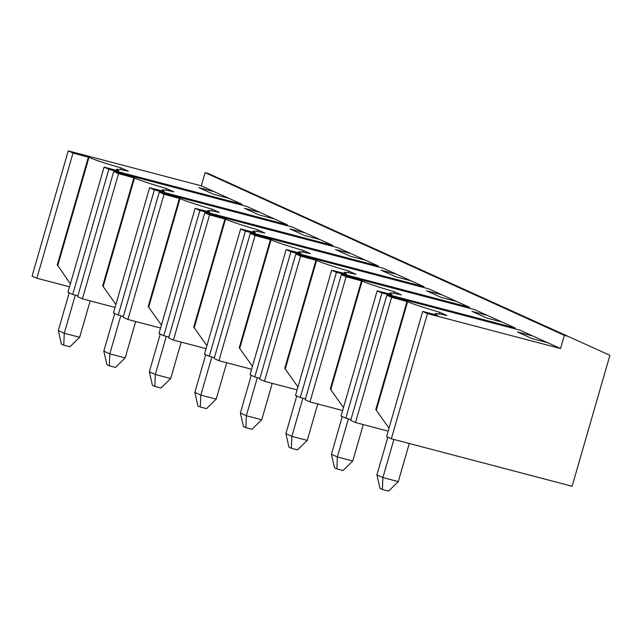 <?xml version="1.0" encoding="UTF-8"?>
<svg xmlns="http://www.w3.org/2000/svg" width="642" height="642" viewBox="0 0 642 642"><rect width="100%" height="100%" fill="white"/><g stroke="black" fill="none" stroke-linecap="round" stroke-linejoin="round"><path stroke-width="0.96" d="M609.9 355.299L208.193 173.452L609.9 355.299L572.102 486.259L391.331 438.783L386.556 436.624L422.685 311.434L437.475 315.206A34.347 2.038 16.1 0 1 435.244 313.753L434.979 314.66M391.331 438.783L427.468 313.601L560.546 348.542L564.35 335.365L205.111 172.65L208.193 173.452M564.35 335.365L567.424 336.175M241.681 205.087L241.93 204.22L201.307 185.827L205.111 172.65M287.199 225.711L287.447 224.844L246.825 206.443L113.746 171.494L118.529 173.661L134.507 177.97A34.347 2.038 16.1 0 0 166.575 188.539L173.846 191.838A34.347 2.038 16.1 0 0 162.145 190.056A34.347 2.038 16.1 0 0 164.376 191.501L164.344 191.605M332.708 246.327L332.965 245.461L292.343 227.059L159.264 192.11L164.047 194.277L180.025 198.587A34.347 2.038 16.1 0 0 212.093 209.164L219.363 212.454A34.347 2.038 16.1 0 0 207.663 210.672A34.347 2.038 16.1 0 0 209.894 212.117L209.862 212.221M378.226 266.944L378.475 266.077L337.861 247.676L204.782 212.735L209.565 214.893L225.543 219.203A34.347 2.038 16.1 0 0 257.611 229.78L264.881 233.07A34.347 2.038 16.1 0 0 253.181 231.289A34.347 2.038 16.1 0 0 255.412 232.733L255.38 232.837M423.744 287.56L423.993 286.693L383.378 268.292L250.3 233.351L255.075 235.51L271.06 239.827A34.347 2.038 16.1 0 0 303.128 250.396L310.399 253.686A34.347 2.038 16.1 0 0 298.69 251.905A34.347 2.038 16.1 0 0 300.929 253.349L300.897 253.454M469.262 308.176L469.511 307.309L428.896 288.908L295.818 253.967L300.592 256.126L316.578 260.443A34.347 2.038 16.1 0 0 348.646 271.012L355.917 274.303A34.347 2.038 16.1 0 0 344.208 272.521A34.347 2.038 16.1 0 0 346.439 273.965L346.415 274.078M514.78 328.792L515.028 327.926L474.406 309.524L341.335 274.583L346.11 276.75L362.096 281.06A34.347 2.038 16.1 0 0 394.156 291.628L401.427 294.919A34.347 2.038 16.1 0 0 389.726 293.137A34.347 2.038 16.1 0 0 391.957 294.59L391.925 294.694M560.546 348.542L519.924 330.148L386.845 295.2L391.628 297.366L407.606 301.676A34.347 2.038 16.1 0 0 439.674 312.245L446.944 315.543A34.347 2.038 16.1 0 0 435.244 313.753M427.468 313.601L422.685 311.434M547.578 342.676L532.194 338.631L517.5 331.978L532.884 336.015M515.028 327.926L381.95 292.985L377.175 290.818L391.957 294.59M502.068 322.059L486.684 318.015L471.982 311.362L487.374 315.399M469.511 307.309L336.432 272.36L331.657 270.202L346.439 273.965M456.55 301.435L441.166 297.398L426.473 290.746L441.857 294.782M423.993 286.693L290.914 251.744L286.139 249.586L300.929 253.349M411.032 280.819L395.649 276.782L380.955 270.122L396.339 274.166M378.475 266.077L245.405 231.128L240.622 228.961L255.412 232.733M365.515 260.203L350.131 256.166L335.437 249.505L350.821 253.55M332.965 245.461L199.887 210.512L195.104 208.345L209.894 212.117M319.997 239.586L304.613 235.55L289.919 228.889L305.303 232.934M287.447 224.844L154.369 189.896L149.586 187.729L164.376 191.501M274.487 218.97L259.095 214.934L244.401 208.273L259.785 212.317M241.93 204.22L108.851 169.279L104.076 167.113L118.834 170.989M228.969 198.354L213.585 194.309L198.892 187.657L214.276 191.693M70.371 283.868L57.772 265.523L88.997 157.354L73.011 153.045L68.237 150.878L201.307 185.827M88.997 157.354A34.347 2.038 16.1 0 0 121.065 167.923L128.336 171.221A34.347 2.038 16.1 0 0 116.627 169.44A34.347 2.038 16.1 0 0 118.858 170.884M388.137 431.127L355.491 422.548L350.717 420.39L386.845 295.2M355.491 422.548L391.628 297.366M350.965 419.523L345.813 418.167L341.038 416.008L377.175 290.818M345.813 418.167L381.95 292.985M342.627 410.511L309.974 401.932L305.199 399.773L341.335 274.583M309.974 401.932L346.11 276.75M305.448 398.907L300.304 397.55L295.521 395.384L331.657 270.202M300.304 397.55L336.432 272.36M297.11 389.895L264.464 381.316L259.681 379.149L295.818 253.967M264.464 381.316L300.592 256.126M259.93 378.282L254.786 376.934L250.003 374.767L286.139 249.586M254.786 376.934L290.914 251.744M251.592 369.27L218.946 360.7L214.163 358.533L250.3 233.351M218.946 360.7L255.075 235.51M214.412 357.666L209.268 356.318L204.485 354.151L240.622 228.961M209.268 356.318L245.405 231.128M206.074 348.654L173.428 340.083L168.645 337.917L204.782 212.735M173.428 340.083L209.565 214.893M168.902 337.05L163.75 335.702L158.975 333.535L195.104 208.345M163.75 335.702L199.887 210.512M160.556 328.038L127.91 319.467L123.136 317.3L159.264 192.11M127.91 319.467L164.047 194.277M123.384 316.434L118.232 315.086L113.457 312.919L149.586 187.729M118.232 315.086L154.369 189.896M115.046 307.422L82.393 298.851L77.618 296.684L113.746 171.494M82.393 298.851L118.529 173.661M77.867 295.818L72.715 294.469L67.94 292.303L104.076 167.113M72.715 294.469L108.851 169.279M69.529 286.805L36.875 278.235L32.1 276.068L68.237 150.878M36.875 278.235L73.011 153.045M57.772 265.523L57.178 265.25L88.395 157.081M120.576 169.6L121.065 167.923M115.889 304.485L102.688 285.867L133.913 177.698M166.093 190.217L166.575 188.539M161.407 325.101L148.206 306.491L179.431 198.322M211.611 210.841L212.093 209.164M206.925 345.717L193.724 327.107L224.949 218.938M257.129 231.457L257.611 229.78M252.442 366.333L239.241 347.723L270.459 239.554M302.647 252.073L303.128 250.396M297.96 386.949L284.759 368.339L315.976 260.171M348.157 272.69L348.646 271.012M343.47 407.566L330.277 388.956L361.494 280.787M393.674 293.306L394.156 291.628M388.988 428.182L375.787 409.572L407.012 301.403M439.192 313.922L439.674 312.245M393.891 439.457L382.897 477.576L398.281 481.612L409.283 443.502M376.918 474.871L380 488.426L382.391 489.501L382.897 477.576L376.918 474.871L387.8 437.186M382.391 489.501L388.546 491.122L398.281 481.612M348.381 418.841L337.379 456.96L352.763 460.996L363.268 424.595M331.4 454.247L334.482 467.801L336.873 468.885L337.379 456.96L331.4 454.247L342.282 416.57M336.873 468.885L343.029 470.506L352.763 460.996M302.863 398.225L291.861 436.343L307.245 440.38L317.75 403.978M285.891 433.631L288.964 447.185L291.356 448.268L291.861 436.343L285.891 433.631L296.764 395.953M291.356 448.268L297.511 449.89L307.245 440.38M257.346 377.608L246.343 415.719L261.727 419.764L272.24 383.362M240.373 413.015L243.454 426.569L245.838 427.652L246.343 415.719L240.373 413.015L251.247 375.329M245.838 427.652L251.993 429.265L261.727 419.764M211.828 356.992L200.826 395.103L216.21 399.147L226.722 362.746M194.855 392.398L197.937 405.953L200.32 407.036L200.826 395.103L194.855 392.398L205.729 354.713M200.32 407.036L206.475 408.649L216.21 399.147M166.31 336.376L155.308 374.487L170.7 378.531L181.204 342.122M149.337 371.782L152.419 385.336L154.81 386.42L155.308 374.487L149.337 371.782L160.219 334.097M154.81 386.42L160.957 388.033L170.7 378.531M120.8 315.76L109.798 353.87L125.182 357.907L135.687 321.506M103.819 351.166L106.901 364.72L109.292 365.804L109.798 353.87L103.819 351.166L114.701 313.481M109.292 365.804L115.448 367.417L125.182 357.907M75.283 295.135L64.28 333.254L79.664 337.291L90.169 300.889M58.31 330.55L61.383 344.104L63.775 345.187L64.28 333.254L58.31 330.55L69.184 292.864M63.775 345.187L69.93 346.8L79.664 337.291M103.29 286.139L134.507 177.97M148.808 306.756L180.025 198.587M194.325 327.372L225.543 219.203M239.835 347.996L271.06 239.827M285.353 368.612L316.578 260.443M330.871 389.229L362.096 281.06M407.606 301.676L376.389 409.845M116.627 169.44L116.371 170.339M162.145 190.056L161.88 190.963M207.663 210.672L207.398 211.579M253.181 231.289L252.916 232.195M298.69 251.905L298.434 252.812M344.208 272.521L343.952 273.428M389.726 293.137L389.461 294.044"/></g></svg>
